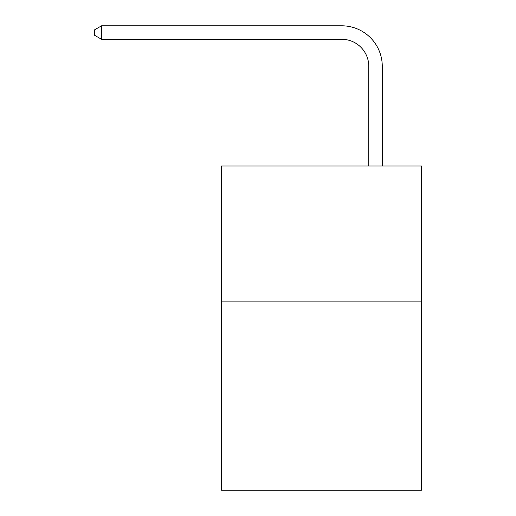 <?xml version="1.0" encoding="UTF-8"?>
<svg xmlns="http://www.w3.org/2000/svg" width="516" height="516" viewBox="0 0 516 516"><rect width="100%" height="100%" fill="white"/><g stroke="black" fill="none" stroke-linecap="round" stroke-linejoin="round"><path stroke-width="0.77" d="M421.443 301.092L421.443 490.2L221.532 490.2L221.532 166.01L421.443 166.01L421.443 301.092L221.532 301.092M368.766 166.01L368.766 66.325A27.013 27.013 154.5 0 0 341.747 39.306L101.581 39.306L94.557 35.256L94.557 29.851L101.581 25.8L341.747 25.8A40.525 40.525 -25.5 0 1 382.272 66.325L382.272 166.01M368.766 66.325A27.013 27.013 154.5 0 0 341.747 39.306A27.013 27.013 154.5 0 1 368.766 66.325A27.013 27.013 154.5 0 0 341.747 39.306A27.013 27.013 154.5 0 1 368.766 66.325A27.013 27.013 154.5 0 0 341.747 39.306A27.013 27.013 154.5 0 1 368.766 66.325A27.013 27.013 154.5 0 0 341.747 39.306A27.013 27.013 154.5 0 1 368.766 66.325A27.013 27.013 154.5 0 0 341.747 39.306A27.013 27.013 154.5 0 1 368.766 66.325A27.013 27.013 154.5 0 0 341.747 39.306A27.013 27.013 154.5 0 1 368.766 66.325A27.013 27.013 154.5 0 0 341.747 39.306A27.013 27.013 154.5 0 1 368.766 66.325A27.013 27.013 154.5 0 0 341.747 39.306A27.013 27.013 154.5 0 1 368.766 66.325A27.013 27.013 154.5 0 0 341.747 39.306A27.013 27.013 154.5 0 1 368.766 66.325A27.013 27.013 154.5 0 0 341.747 39.306A27.013 27.013 154.5 0 1 368.766 66.325A27.013 27.013 154.5 0 0 341.747 39.306A27.013 27.013 154.5 0 1 368.766 66.325A27.013 27.013 154.5 0 0 341.747 39.306A27.013 27.013 154.5 0 1 368.766 66.325A27.013 27.013 154.5 0 0 341.747 39.306A27.013 27.013 154.5 0 1 368.766 66.325A27.013 27.013 154.5 0 0 341.747 39.306A27.013 27.013 154.5 0 1 368.766 66.325A27.013 27.013 154.5 0 0 341.747 39.306A27.013 27.013 154.5 0 1 368.766 66.325A27.013 27.013 154.5 0 0 341.747 39.306A27.013 27.013 154.5 0 1 368.766 66.325A27.013 27.013 154.5 0 0 341.747 39.306A27.013 27.013 154.5 0 1 368.766 66.325A27.013 27.013 154.5 0 0 341.747 39.306A27.013 27.013 154.5 0 1 368.766 66.325A27.013 27.013 154.5 0 0 341.747 39.306A27.013 27.013 154.5 0 1 368.766 66.325A27.013 27.013 154.5 0 0 341.747 39.306A27.013 27.013 154.5 0 1 368.766 66.325A27.013 27.013 154.5 0 0 341.747 39.306A27.013 27.013 154.5 0 1 368.766 66.325A27.013 27.013 154.5 0 0 341.747 39.306A27.013 27.013 154.5 0 1 368.766 66.325A27.013 27.013 154.5 0 0 341.747 39.306A27.013 27.013 154.5 0 1 368.766 66.325A27.013 27.013 154.5 0 0 341.747 39.306A27.013 27.013 154.5 0 1 368.766 66.325A27.013 27.013 154.5 0 0 341.747 39.306A27.013 27.013 154.5 0 1 368.766 66.325A27.013 27.013 154.5 0 0 341.747 39.306A27.013 27.013 154.5 0 1 368.766 66.325A27.013 27.013 154.5 0 0 341.747 39.306A27.013 27.013 154.5 0 1 368.766 66.325A27.013 27.013 154.5 0 0 341.747 39.306A27.013 27.013 154.5 0 1 368.766 66.325A27.013 27.013 154.5 0 0 341.747 39.306A27.013 27.013 154.5 0 1 368.766 66.325A27.013 27.013 154.5 0 0 341.747 39.306A27.013 27.013 154.5 0 1 368.766 66.325A27.013 27.013 154.5 0 0 341.747 39.306A27.013 27.013 154.5 0 1 368.766 66.325A27.013 27.013 154.5 0 0 341.747 39.306A27.013 27.013 154.5 0 1 368.766 66.325A27.013 27.013 154.5 0 0 341.747 39.306A27.013 27.013 154.5 0 1 368.766 66.325A27.013 27.013 154.5 0 0 341.747 39.306A27.013 27.013 154.5 0 1 368.766 66.325A27.013 27.013 154.5 0 0 341.747 39.306A27.013 27.013 154.5 0 1 368.766 66.325A27.013 27.013 154.5 0 0 341.747 39.306M101.581 39.306L101.581 25.8L341.747 25.8"/></g></svg>
